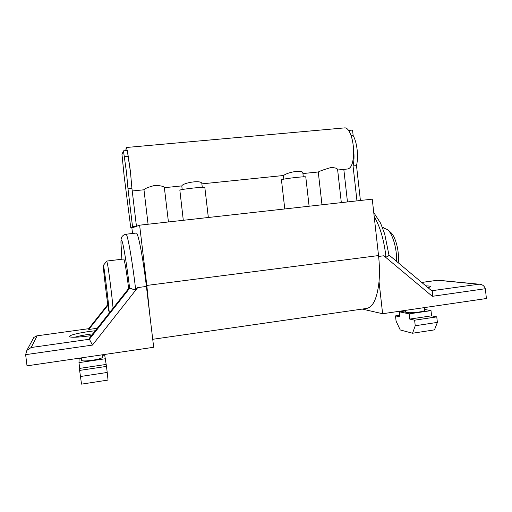 <?xml version="1.0" encoding="UTF-8"?>
<svg xmlns="http://www.w3.org/2000/svg" width="512" height="512" viewBox="0 0 512 512"><rect width="100%" height="100%" fill="white"/><g stroke="black" fill="none" stroke-linecap="round" stroke-linejoin="round"><path stroke-width="0.77" d="M356.96 200.877L353.056 165.965C354.086 161.408 354.291 156.122 353.658 150.099L353.555 149.235C353.798 161.331 351.885 167.91 347.814 168.973L337.658 170.01M353.056 165.965L356.506 165.619C357.562 161.062 357.773 155.776 357.146 149.766C356.435 143.782 355.098 139.034 353.146 135.52L352.538 130.074L349.069 130.387L348.678 130.56L349.178 131.354C351.174 134.893 352.544 139.738 353.28 145.882L353.555 149.235M124.141 176.006L130.726 227.45L132.531 226.765L127.987 188.774L126.458 172.064L123.45 150.848L121.971 154.33L124.141 176.006M132.538 233.478L131.878 227.974L136.454 226.323L131.917 188.378L127.987 188.774M131.917 188.378L130.432 171.68L128.083 156.294L124.147 156.659M396.57 261.363C397.101 249.408 392.928 234.56 387.802 229.734L382.918 227.718M398.214 262.746C399.578 252.314 395.872 237.19 390.931 232.614L390.355 232.083M374.195 216.557C379.776 225.997 383.603 238.611 385.664 254.381L385.946 256.966C387.507 256.781 388.512 256.147 388.966 255.066L388.966 255.053M424.339 307.616L424.646 310.387C424.531 310.925 422.682 311.475 419.085 312.032C411.456 312.954 406.912 312.973 405.459 312.09L405.274 310.406M106.784 261.101L107.846 265.914C109.35 275.014 112.147 297.613 113.075 308.205M108.954 311.398C108.109 309.843 102.598 264.301 103.379 265.363L103.392 265.37C103.994 264.742 110.01 314.381 108.973 311.45L108.954 311.398M146.413 286.445L137.741 287.571L135.648 289.414L133.114 289.35L129.158 287.827L89.344 338.272L89.408 339.251L31.142 347.514L26.867 350.381L25.632 354.662L27.014 365.837L153.683 347.277L146.413 286.445C143.053 257.933 138.195 232.806 136.365 233.043L136.141 233.069M95.29 330.739L88.902 331.507C76.198 333.434 69.658 335.155 69.293 336.672C71.277 337.632 77.907 337.376 89.19 335.904L91.475 335.565M92.845 333.837L89.229 334.298C83.11 335.181 78.304 336.16 74.822 337.235M102.278 354.81L102.573 357.235C102.074 358.234 98.618 359.251 92.211 360.294C85.837 361.139 82.285 361.158 81.562 360.352L81.261 357.888M123.629 259.027L123.699 259.021C124.429 258.963 126.848 273.312 128.614 288.518M102.349 355.398L104.691 355.053L106.477 366.394L79.622 370.419L81.523 384.141L108.032 380.064L107.213 372.454L80.365 376.525M106.106 364.442L79.68 368.39L79.622 370.419M106.477 366.394L107.213 372.454M105.414 358.733L78.976 362.637L79.68 368.39M81.338 358.477L79.123 358.803L78.976 362.637M97.216 328.294L88.768 329.466L88.717 328.678L36.742 335.866L88.717 328.678L107.789 304.576M137.741 287.571L92.448 345.082L89.408 339.251L129.638 288.269C127.123 267.309 123.974 247.546 122.323 241.882C120.685 237.171 120.544 242.957 121.907 259.232M36.742 335.866L33.818 337.459L33.12 338.758M88.768 329.466L107.891 305.293M132.531 226.765L136.454 226.323L139.616 225.184L372.256 199.162L378.541 255.558C379.558 264.89 379.725 273.574 379.034 281.613C377.152 298.79 372.819 307.757 366.029 308.525L152.73 339.296M362.202 309.075L382.618 313.728L486.4 298.522L485.344 288.717L432.326 296.32C432.922 293.83 432.813 292.07 431.987 291.034L431.936 290.995M379.034 281.613L382.618 313.728M412.563 333.235L415.232 325.747L414.618 320.198L409.722 319.091L409.146 313.856L399.411 311.814L399.974 316.896L395.501 315.885L396.083 321.12L400.23 329.952L412.563 333.235L434.483 329.869L437.376 322.394L436.774 316.877L431.584 315.827L431.014 310.624L424.538 309.414M415.232 325.747L437.376 322.394M414.618 320.198L436.774 316.877M395.501 315.885L399.795 315.251M409.722 319.091L431.584 315.827M399.411 311.814L405.331 310.944M409.146 313.856L431.014 310.624M385.946 256.966L383.827 255.77L378.637 256.442M431.642 290.746L478.931 284.198C482.131 284.256 484.269 285.76 485.344 288.717M421.747 282.458L438.189 280.211M428.141 287.814L430.547 286.778C430.765 286.234 429.19 285.926 425.811 285.862M139.616 225.184L146.81 285.44L149.587 312.992M134.509 227.027L130.726 227.45M128.083 156.294L127.392 150.49L123.45 150.848M127.514 151.514L130.317 170.752M168.429 221.965L164.352 187.565C163.712 186.304 160.531 185.581 154.816 185.389C148.218 187.174 144.602 188.64 143.974 189.786L132.23 190.982M341.325 202.624L337.6 169.523C337.19 168.243 334.906 167.597 330.746 167.59C324.038 169.549 319.904 171.008 318.33 171.981L302.925 173.555M201.856 183.706L201.856 183.674C201.875 179.488 182.605 182.893 181.875 185.882L164.371 187.699M303.296 176.838L302.88 173.152C302.861 168.813 285.856 172.934 283.757 175.482L201.875 183.872M125.76 150.637L126.227 147.507L127.29 150.496M344.518 127.898L344.966 127.859C346.221 127.872 347.456 128.774 348.678 130.56M351.104 135.706L353.146 135.52M349.178 131.354L349.069 130.387M343.814 169.382L347.469 201.939M360.41 200.493L356.506 165.619M284.774 208.947L281.446 179.853L281.85 179.629C284.666 178.541 306.413 176.109 305.779 176.947L309.107 206.227M183.296 220.301L179.846 190.157C181.024 189.158 205.491 186.515 204.832 187.456L208.346 217.498M135.648 289.414L135.462 287.859C132.07 259.264 127.539 234.022 126.061 234.221L125.875 234.24M92.448 345.082L25.632 354.662M37.107 335.84L31.142 347.514M432.326 296.32L383.827 255.77M477.83 284.198L437.613 280.256M146.81 285.44L378.541 255.558M390.931 232.614L387.802 229.734M373.747 212.563L380.55 223.078L384.672 233.882L388.966 255.072M103.379 265.363L106.822 261.05M121.901 259.232L120.922 242.042C121.094 238.029 121.325 238.458 121.728 237.229C121.952 236.499 122.714 235.706 124.019 234.842L126.061 234.221L136.365 233.043M106.842 261.056L123.699 259.021M88.717 328.659L107.782 304.557M33.818 337.459L26.867 350.381M109.011 311.482L109.933 312.179M383.526 227.642L382.554 227.763M431.987 291.034L388.96 254.989M421.722 282.438L437.773 280.211M478.931 284.198L437.939 280.192M126.227 147.507L344.966 127.859M148.077 224.237L143.974 189.786M283.827 179.162L283.411 175.546M182.214 189.555L181.786 185.933M202.278 187.309L201.856 183.68M321.978 204.787L318.266 171.987"/></g></svg>
